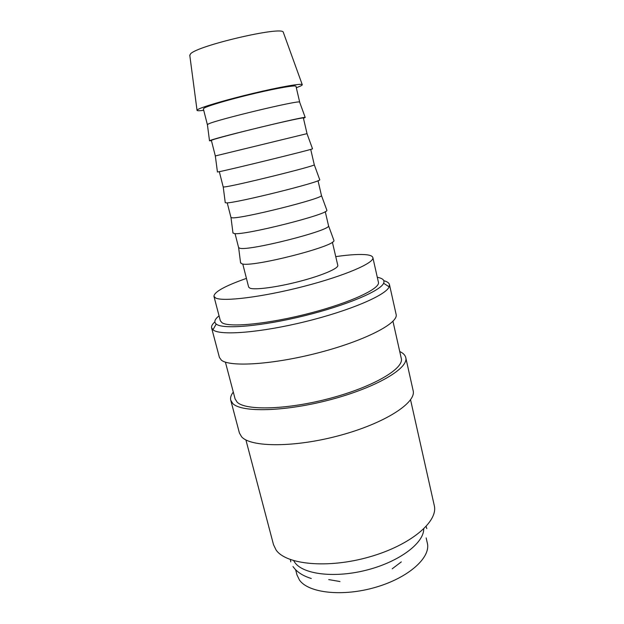 <?xml version="1.0" encoding="UTF-8"?>
<svg xmlns="http://www.w3.org/2000/svg" width="624" height="624" viewBox="0 0 624 624"><rect width="100%" height="100%" fill="white"/><g stroke="black" fill="none" stroke-linecap="round" stroke-linejoin="round"><path stroke-width="0.94" d="M214.843 321.922C212.285 324.215 211.208 326.219 211.614 327.935L213.408 330.143C221.099 335.759 261.3 332.53 305.737 321.539C350.181 310.604 386.084 295.074 389.158 286.829L389.462 284.583C389.041 282.875 387.161 281.588 383.83 280.722M219.055 315.853C214.664 319.309 213.72 322.046 216.216 324.074L216.684 324.394C224.156 329.472 262.267 326.188 304.255 315.806C346.265 305.471 380.422 290.948 383.604 283.265C384.875 280.355 382.84 278.374 377.497 277.321L377.302 277.282M211.614 327.935L219.414 357.427L221.325 360.087C229.601 367.38 273.874 364.58 319.94 352.396C366.054 340.283 398.83 322.928 396.107 314.356L389.462 284.583M225.404 362.115L235.1 398.931L237.159 402.16C245.677 410.865 287.758 409.75 330.814 398.12C373.916 386.584 404.251 368.41 401.279 358.418L392.956 321.274M233.298 392.09C230.989 395.054 230.131 397.777 230.74 400.234L239.405 432.97L241.589 436.769C250.661 447.455 294.895 447.697 340.018 435.373C385.195 423.166 416.582 402.581 413.135 390.624L405.756 357.575C405.163 355.103 403.159 353.09 399.734 351.515M230.74 400.234L232.807 403.549C241.543 412.776 285.792 411.715 331.328 399.446C376.904 387.278 408.892 368.082 405.756 357.575M245.903 439.904L273.507 544.666L276.065 549.97C285.971 564.658 327.912 568.831 369.252 556.975C410.662 545.259 438.524 521.453 434.257 505.479L410.553 399.766M203.728 110.315C199.064 110.916 196.833 110.885 197.028 110.214L197.941 109.457C202.355 106.829 226.933 99.598 253.305 93.319C279.692 87.017 301.057 83.281 302.219 84.568C302.578 84.895 301.798 85.48 299.887 86.33L296.314 87.742M189.813 55.489L190.507 53.921C196.849 45.716 282.594 25.748 283.288 32.245L283.444 32.659M207.418 124.738L208.307 124.028C215.639 119.956 300.362 99.645 299.629 102.11L299.676 102.25M207.379 124.683L203.362 108.865L204.243 108.03C208.354 105.635 230.701 99.107 254.108 93.577C277.54 88.023 295.932 84.895 295.979 86.284L299.692 102.18M211.45 140.704L209.508 140.798L210.467 140.361C218.205 137.116 306.353 115.83 305.214 117.468L303.451 118.279M217.433 171.943L215.335 156.008L216.341 155.696L307 133.653L312.507 148.769M215.335 156.008L211.372 140.392L212.339 139.916C216.622 138.317 238.961 132.444 262.181 126.851C285.425 121.251 303.514 117.374 303.373 117.967L307.039 133.653M217.441 171.99L218.47 171.834C226.668 170.492 314.324 149.019 312.523 148.808M219.32 171.67L223.189 186.919L224.273 186.95C232.487 186.521 316.274 165.851 314.278 164.767L310.713 149.386M225.241 202.582L226.372 202.894C235.006 203.401 322.187 181.74 319.738 179.72L319.683 179.564M227.237 202.847L230.942 217.433L232.105 217.792C240.739 219.118 324.067 198.253 321.446 195.46L318.029 180.71M232.947 232.814L234.164 233.54C243.243 235.864 329.932 214.001 326.851 210.226L326.75 209.945M235.053 233.61L238.594 247.549L239.834 248.227C248.882 251.277 331.75 230.209 328.528 225.74L325.244 211.622M240.544 262.634L241.855 263.788C251.355 267.891 337.576 245.817 333.871 240.31L333.731 239.92M242.767 263.968L248.648 287.095L249.974 288.187C255.029 290.16 277.321 287.204 299.676 281.354C322.054 275.535 338.754 268.359 337.795 265.364L332.366 242.128M293.678 560.68L294.941 562.645C303.482 574.54 335.4 578.362 367.552 569.852C399.75 561.452 423.883 542.974 423.719 528.98M372.856 257.579L378.417 282.259C380.5 288.514 350.914 302.515 309.972 313.162C269.069 323.864 229.624 327.772 222.113 322.803L220.35 320.791L213.938 296.322L215.608 297.976C222.885 301.93 262.337 297.125 303.506 286.471C344.721 275.855 374.712 262.829 372.856 257.579C372.505 256.222 370.601 255.31 367.146 254.834C360.368 254.007 349.9 254.6 335.751 256.62M246.433 278.39C224.968 285.956 214.133 291.931 213.938 296.322M426.145 537.888L427.331 543.091C431.059 557.341 408.829 577.637 375.757 587.246C342.748 596.981 308.42 593.042 299.465 580.07L296.962 574.876L295.62 569.712M328.731 579.595L339.971 581.537M392.215 568.799L401.302 561.896M292.991 566.569L294.996 569.065C298.802 573.183 304.223 576.334 311.275 578.503M216.216 324.074L212.924 329.792M189.751 55.052L197.028 110.214M207.402 124.589L209.508 140.798M223.228 186.958L225.264 202.753M230.989 217.511L232.978 233.103M238.641 247.658L240.599 263.047M290.768 561.818L290.378 559.588M426.824 528.653L426.145 526.492M328.528 225.74L333.871 240.31M321.446 195.46L326.851 210.226M314.278 164.767L319.738 179.72M299.629 102.11L305.214 117.468M283.288 32.245L302.219 84.568M383.604 283.265L389.158 286.829"/></g></svg>
